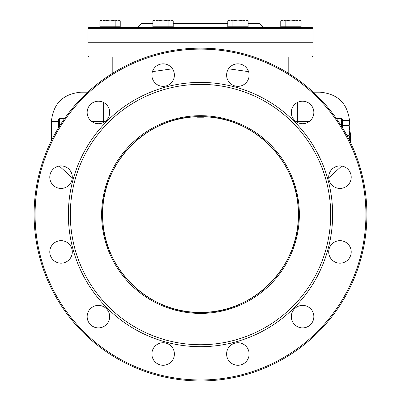 <?xml version="1.0" encoding="UTF-8"?>
<svg xmlns="http://www.w3.org/2000/svg" width="401" height="401" viewBox="0 0 401 401"><rect width="100%" height="100%" fill="white"/><g stroke="black" fill="none" stroke-linecap="round" stroke-linejoin="round"><path stroke-width="0.6" d="M312.088 27.393L88.912 27.393L87.934 28.371L313.066 28.371L312.088 27.393M87.934 28.371L87.934 42.075L313.066 42.075L313.066 28.371M150.054 55.975L87.934 55.975L87.934 42.27L313.066 42.27L313.066 55.975L250.946 55.975M253.923 56.952L312.088 56.952L313.066 55.975M87.934 55.975L88.912 56.952L147.077 56.952M197.563 117.212L197.563 116.706C145.608 116.947 100.295 164.575 102.636 216.475C102.355 268.089 148.901 313.722 200.5 312.429C252.745 313.838 299.753 266.815 298.384 214.545A97.884 97.884 0 0 1 151.558 299.316A97.884 97.884 0 0 1 151.558 129.774A97.884 97.884 0 0 1 298.384 214.545C299.652 163.292 254.66 116.982 203.437 116.706L203.437 117.212L197.563 117.212M350.248 141.979L350.248 134.831L350.379 142.25M350.494 142.49L350.494 132.811L350.454 142.41M350.434 142.365L350.284 132.811L350.173 141.829M349.772 132.811L350.173 132.811M349.772 135.378L349.973 141.418M349.622 134.5L349.857 135.378M350.073 141.623L349.928 133.974L349.612 132.811M349.522 140.495L349.522 139.864M350.494 132.811L350.569 142.646M341.717 166.059L328.725 177.849M59.548 126.104L59.548 118.38L58.566 119.358L58.566 127.683M342.434 127.683L342.434 119.358L342.434 127.683M91.784 121.558L103.638 121.558L103.638 102.486M87.719 92.19L80.776 92.19C62.942 93.929 53.153 103.719 51.408 121.558L58.566 121.558M72.275 177.849L59.283 166.059M349.592 121.558C347.847 103.719 338.058 93.929 320.224 92.19L313.281 92.19M297.362 102.486L297.362 121.558L309.216 121.558M228.535 68.797L248.585 71.639M152.415 71.639L172.465 68.797M263.146 27.393L259.231 23.479L248.129 23.479M137.854 27.393L141.769 23.479L152.871 23.479M173.212 23.479L227.788 23.479M34.095 214.545A166.405 166.405 0 0 0 200.5 380.95A166.405 166.405 0 0 0 366.905 214.545A166.405 166.405 0 0 0 200.5 48.145A166.405 166.405 0 0 0 34.095 214.545M35.077 214.545A165.423 165.423 0 0 1 283.211 71.283A165.423 165.423 0 0 1 283.211 357.807A165.423 165.423 0 0 1 35.077 214.545M332.645 214.545A132.145 132.145 0 0 0 134.43 100.105A132.145 132.145 0 0 0 134.43 328.985A132.145 132.145 0 0 0 332.645 214.545M87.152 316.64A11.258 11.258 0 0 0 104.034 326.389A11.258 11.258 0 0 0 104.034 306.89A11.258 11.258 0 0 0 87.152 316.64M151.874 354.008A11.258 11.258 0 0 0 168.761 363.757A11.258 11.258 0 0 0 168.761 344.258A11.258 11.258 0 0 0 151.874 354.008M226.61 354.008A11.258 11.258 0 0 0 243.497 363.757A11.258 11.258 0 0 0 243.497 344.258A11.258 11.258 0 0 0 226.61 354.008M291.337 316.64A11.258 11.258 0 0 0 308.219 326.389A11.258 11.258 0 0 0 308.219 306.89A11.258 11.258 0 0 0 291.337 316.64M328.705 251.913A11.258 11.258 0 0 0 345.587 261.663A11.258 11.258 0 0 0 345.587 242.164A11.258 11.258 0 0 0 328.705 251.913M328.705 177.177A11.258 11.258 0 0 0 345.587 186.926A11.258 11.258 0 0 0 345.587 167.428A11.258 11.258 0 0 0 328.705 177.177M291.337 112.455A11.258 11.258 0 0 0 308.219 122.205A11.258 11.258 0 0 0 308.219 102.706A11.258 11.258 0 0 0 291.337 112.455M226.61 75.087A11.258 11.258 0 0 0 243.497 84.837A11.258 11.258 0 0 0 243.497 65.338A11.258 11.258 0 0 0 226.61 75.087M151.874 75.087A11.258 11.258 0 0 0 168.761 84.837A11.258 11.258 0 0 0 168.761 65.338A11.258 11.258 0 0 0 151.874 75.087M87.152 112.455A11.258 11.258 0 0 0 104.034 122.205A11.258 11.258 0 0 0 104.034 102.706A11.258 11.258 0 0 0 87.152 112.455M49.784 177.177A11.258 11.258 0 0 0 66.666 186.926A11.258 11.258 0 0 0 66.666 167.428A11.258 11.258 0 0 0 49.784 177.177M49.784 251.913A11.258 11.258 0 0 0 66.666 261.663A11.258 11.258 0 0 0 66.666 242.164A11.258 11.258 0 0 0 49.784 251.913M299.362 214.545A98.862 98.862 0 0 0 151.067 128.927A98.862 98.862 0 0 0 151.067 300.164A98.862 98.862 0 0 0 299.362 214.545M330.685 214.545A130.185 130.185 0 0 0 135.408 101.804A130.185 130.185 0 0 0 135.408 327.291A130.185 130.185 0 0 0 330.685 214.545M348.985 120.44L349.772 121.804L349.772 122.987L348.985 120.44L343.02 120.44L343.02 125.528L348.985 125.528L349.772 122.987L349.772 130.616L348.985 125.528M349.331 140.119L349.772 138.245L349.772 139.423L349.351 140.16M348.985 135.703L349.772 130.616L349.772 138.245L348.985 135.703L347.04 135.703M343.02 128.651L343.02 125.528M245.587 20.05L243.046 20.837L237.958 20.05L246.77 20.05L248.129 20.837L245.587 20.05M232.871 20.837L230.329 20.05L237.958 20.05L232.871 20.837L232.871 26.802L227.788 26.802L227.788 20.837L230.329 20.05L229.151 20.05L227.788 20.837M243.046 20.837L243.046 26.802L248.129 26.802L248.129 20.837M243.046 26.802L232.871 26.802M229.151 27.393L229.151 26.802M117.694 20.05L115.152 20.837L110.064 20.05L118.876 20.05L120.24 20.837L117.694 20.05M104.982 20.837L102.435 20.05L110.064 20.05L104.982 20.837L104.982 26.802L99.894 26.802L99.894 20.837L102.435 20.05L101.258 20.05L99.894 20.837M115.152 20.837L115.152 26.802L120.24 26.802L120.24 20.837M115.152 26.802L104.982 26.802M101.258 27.393L101.258 26.802M170.671 20.05L168.129 20.837L163.042 20.05L171.849 20.05L173.212 20.837L170.671 20.05M157.954 20.837L155.413 20.05L163.042 20.05L157.954 20.837L157.954 26.802L152.871 26.802L152.871 20.837L155.413 20.05L154.23 20.05L152.871 20.837M168.129 20.837L168.129 26.802L173.212 26.802L173.212 20.837M168.129 26.802L157.954 26.802M154.23 27.393L154.23 26.802M298.565 20.05L296.018 20.837L290.936 20.05L299.742 20.05L301.106 20.837L298.565 20.05M285.848 20.837L283.307 20.05L290.936 20.05L285.848 20.837L285.848 26.802L280.76 26.802L280.76 20.837L283.307 20.05L282.124 20.05L280.76 20.837M296.018 20.837L296.018 26.802L301.106 26.802L301.106 20.837M296.018 26.802L285.848 26.802M282.124 27.393L282.124 26.802M349.522 140.139L349.978 140.139M342.434 121.558L343.02 121.558M336.304 118.38L341.452 118.38L341.452 126.104M103.638 122.425L103.638 121.558L105.032 121.558M295.968 121.558L297.362 121.558L297.362 122.425M59.548 118.38L64.696 118.38M341.452 118.38L342.434 119.358M51.408 121.558L51.408 140.641M288.79 73.498L288.79 56.952M112.21 73.498L112.21 56.952M343.02 121.804L342.434 121.804M246.77 26.802L246.77 27.393M118.876 26.802L118.876 27.393M171.849 26.802L171.849 27.393M299.742 26.802L299.742 27.393"/></g></svg>
